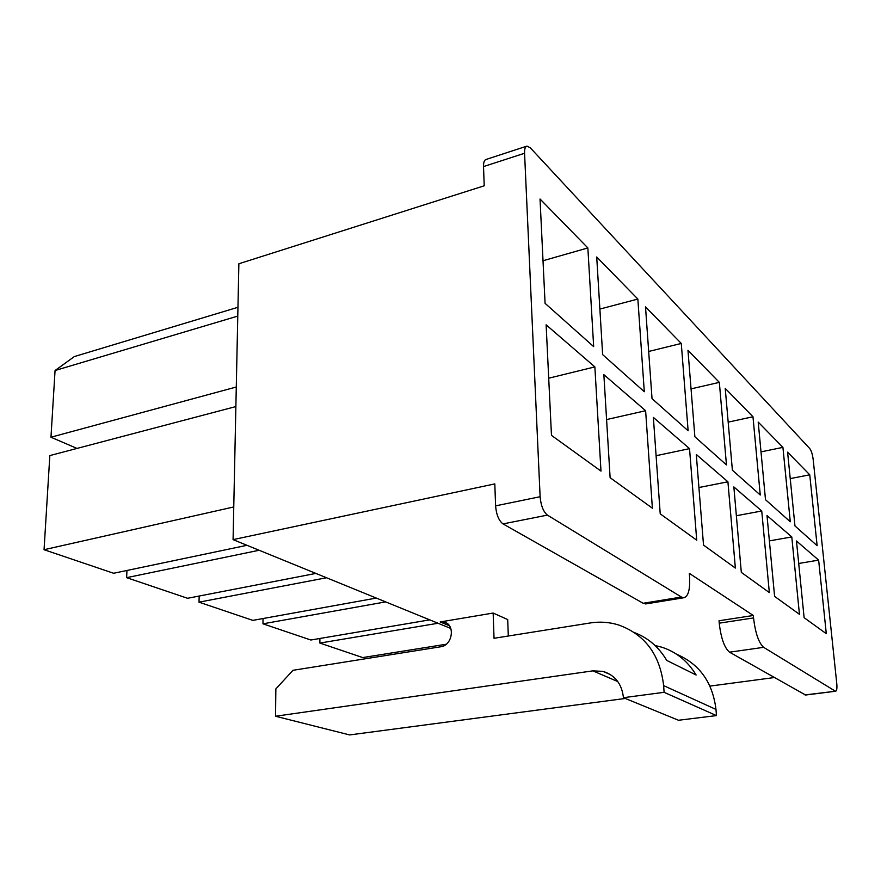 <?xml version="1.0" encoding="UTF-8"?>
<svg xmlns="http://www.w3.org/2000/svg" width="881" height="881" viewBox="0 0 881 881"><rect width="100%" height="100%" fill="white"/><g stroke="black" fill="none" stroke-linecap="round" stroke-linejoin="round"><path stroke-width="1.32" d="M805.575 695.021L729.545 652.182C724.413 647.876 720.977 638.207 719.237 623.164L753.53 617.933L753.321 615.489L689.327 573.366L689.537 576.064C690.264 589.367 688.347 596.591 683.777 597.747L681.409 597.043L547.42 515.11C543.368 511.784 540.934 505.661 540.119 496.719L524.569 153.261C524.437 148.999 525.23 146.62 526.937 146.103L530.274 147.799L809.826 448.649C811.39 450.775 812.513 454.409 813.185 459.541L836.774 683.579C837.181 688.303 836.807 690.858 835.64 691.233L805.003 694.911M753.321 615.489L719.039 620.753L719.237 623.164M753.53 617.933C755.369 633.131 758.739 642.921 763.629 647.326L835.232 691.111M440.181 621.953L444.178 622.118C455.521 624.365 452.636 645.52 440.753 646.764L292.999 670.298L275.852 688.92L275.533 716.242L592.869 670.859L602.978 671.377C615.07 675.132 621.887 683.909 623.44 697.697L664.098 692.312L663.635 685.616C659.968 654.66 644.914 634.419 618.44 624.915C609.245 622.107 599.851 621.446 590.248 622.955L494.032 638.285L493.162 613.044L440.181 621.953L449.398 625.73M493.162 613.044L507.698 619.563L508.315 636.005M790.235 478.603L809.749 474.804L787.592 452.151L794.959 525.935L817.128 545.691L809.749 474.804M798.715 563.466L818.636 560.129L796.468 540.989L804.122 617.691L826.301 633.692L818.636 560.129M761.008 451.865L782.923 447.372L758.211 422.109L765.501 499.703L790.279 521.772L782.923 447.372M370.835 656.29L370.846 657.898M769.377 540.89L791.788 536.936L766.999 515.539L774.597 596.382L799.441 614.31L791.788 536.936M728.18 422.131L752.98 416.757L725.228 388.389L732.386 470.201L760.259 495.023L752.98 416.757M319.891 638.472L319.88 643.075L362.741 657.578L446.238 644.231M736.362 515.726L761.746 511.002L733.851 486.918L741.317 572.375L769.333 592.583L761.746 511.002M691.045 388.873L719.337 382.365L687.962 350.286L694.878 436.778L726.462 464.915L719.337 382.365M263.034 618.528L262.967 623.814L310.839 640.013L429.73 619.861M698.93 487.523L727.915 481.797L696.287 454.486L703.523 545.097L735.36 568.069L727.915 481.797M648.68 351.464L681.277 343.447L645.509 306.874L652.028 398.619L688.127 430.776L681.277 343.447M199.183 596.041L199.007 602.163L252.825 620.378L376.308 598.067M656.092 455.708L689.537 448.649L653.372 417.418L660.221 513.843L696.717 540.185L689.537 448.649M599.873 309.077L637.855 299.055L596.712 256.988L602.648 354.625L644.297 391.726L637.855 299.055M126.941 570.47L126.633 577.661L187.576 598.287L315.894 573.421M606.591 419.565L645.619 410.722L603.859 374.667L610.115 477.689L652.38 508.194L645.619 410.722M237.958 307.282L74.356 356.563L55.062 370.516L50.966 437.218L76.999 448.429M543.015 260.743L587.858 247.935L540.031 199.018L545.075 303.339L593.673 346.629L587.858 247.935M235.877 406.57L49.832 455.587L44.05 549.711L113.627 573.267L246.999 545.306M548.698 378.213L594.862 366.903L546.121 324.814L551.473 435.368L600.985 471.104L594.862 366.903M646.456 603.815L643.174 603.276L503.029 523.909C498.811 520.682 496.333 514.669 495.596 505.859L494.814 483.9L233.08 539.635L450.83 628.472M774.333 677.544L709.943 686.09M233.08 539.635L238.872 263.76L484.209 185.803L483.526 166.575C483.449 162.368 484.308 159.99 486.114 159.45L526.574 146.224M44.05 549.711L233.762 506.96M237.782 316.092L55.062 370.516M50.966 437.218L236.284 387.012M126.633 577.661L259.146 550.262M199.007 602.163L326.51 577.749M262.967 623.814L385.669 601.888M319.88 643.075L438.033 623.252M625.29 698.457L349.614 734.93L275.533 716.242M664.098 692.312L716.473 715.592L678.491 720.262L623.44 697.697M716.473 715.592L715.978 709.425C712.674 682.489 699.547 664.087 676.597 654.231M655.057 645.509L661.818 647.205C676.388 651.951 687.819 661.213 696.122 675.011L666.741 660.42C658.878 647.095 648.108 637.822 634.408 632.591M729.545 652.182L763.629 647.326M483.526 166.575L524.569 153.261M495.596 505.859L540.119 496.719M503.029 523.909L547.42 515.11M643.174 603.276L681.409 597.043M617.845 681.597L592.869 670.859M715.978 709.425L663.635 685.616M446.447 623.043L444.178 622.118M610.621 674.703L602.978 671.377M645.674 603.948L683.777 597.747M805.432 695.043L835.64 691.233"/></g></svg>
